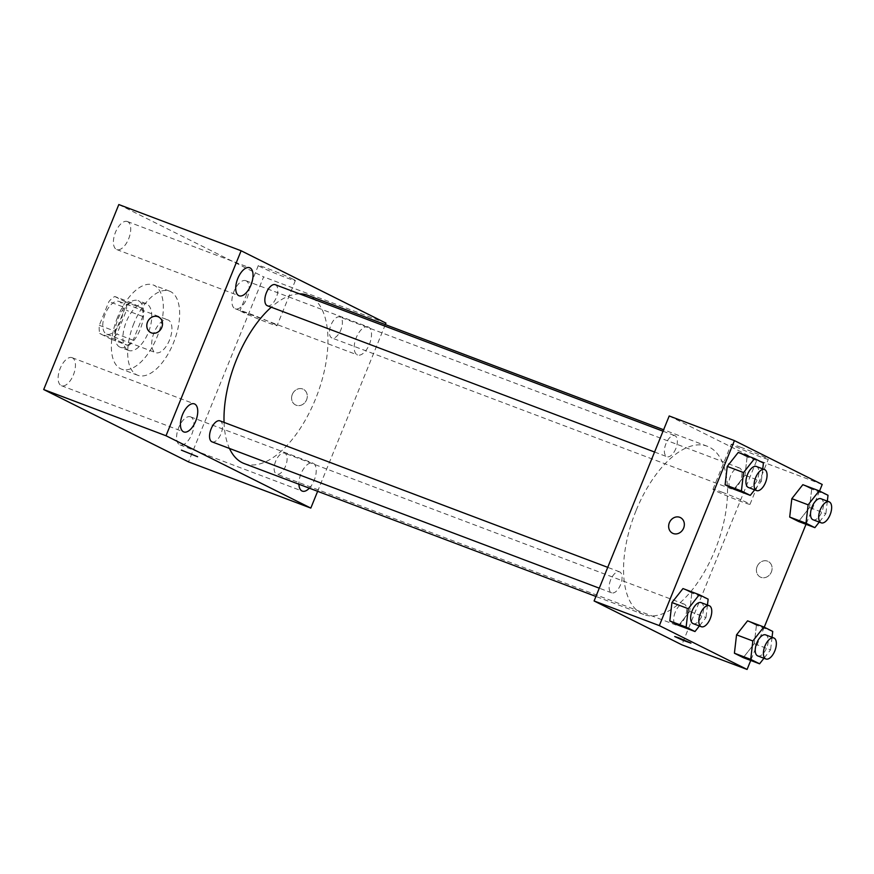 <?xml version="1.0" encoding="UTF-8"?>
<svg xmlns="http://www.w3.org/2000/svg" width="874" height="874" viewBox="0 0 874 874"><rect width="100%" height="100%" fill="white"/><g stroke="black" fill="none" stroke-linecap="round" stroke-linejoin="round"><path stroke-width="0.66" stroke-dasharray="4.37 3.28" d="M154.13 332.459A17.491 8.554 110.7 0 0 155.638 352.648A17.491 8.554 110.7 0 0 169.807 339.32A17.491 8.554 110.7 0 0 167.994 319.939A17.491 8.554 110.7 0 0 154.13 332.459M105.208 313.974A17.491 8.554 110.7 0 0 106.704 334.163A17.491 8.554 110.7 0 0 120.885 320.834A17.491 8.554 110.7 0 0 119.072 301.454A17.491 8.554 110.7 0 0 105.208 313.974M114.767 296.494L126.031 302.12A23.74 11.613 110.7 0 1 126.479 310.325L116.843 334.054A23.74 11.613 110.7 0 1 111.009 339.123L99.745 333.497A23.74 11.613 110.7 0 1 99.297 325.292L108.933 301.563A23.74 11.613 110.7 0 1 114.767 296.494L131.078 302.655L142.342 308.282L126.031 302.12M111.009 339.123L127.309 345.285L116.056 339.658L99.745 333.497M99.297 325.292L115.597 331.454L125.233 307.724L108.933 301.563M115.597 331.454A23.74 11.613 110.7 0 0 116.056 339.658M127.309 345.285A23.74 11.613 110.7 0 0 133.154 340.215L116.843 334.054M142.342 308.282A23.74 11.613 110.7 0 1 142.79 316.486L133.154 340.215M131.078 302.655A23.74 11.613 110.7 0 0 125.233 307.724M119.804 347.098A24.985 12.214 -69.3 0 1 117.99 319.076A24.985 12.214 -69.3 0 1 138.026 300.601A24.985 12.214 -69.3 0 1 140.627 328.285A24.985 12.214 -69.3 0 1 120.372 347.339A24.985 12.214 -69.3 0 1 119.804 347.098M127.965 350.179A24.985 12.214 110.7 0 0 128.522 350.419A24.985 12.214 110.7 0 0 148.777 331.366A24.985 12.214 110.7 0 0 146.177 303.682A24.985 12.214 110.7 0 0 126.38 321.566A24.985 12.214 110.7 0 0 127.965 350.179M142.79 316.486L126.479 310.325M117.608 317.186A44.967 21.981 110.7 0 0 121.453 369.112A44.967 21.981 110.7 0 0 157.921 334.818A44.967 21.981 110.7 0 0 153.245 284.99A44.967 21.981 110.7 0 0 117.608 317.186M133.919 323.347A44.967 21.981 110.7 0 0 137.764 375.274A44.967 21.981 110.7 0 0 174.221 340.98A44.967 21.981 110.7 0 0 169.556 291.151A44.967 21.981 110.7 0 0 133.919 323.347M246.173 280.849A14.989 7.331 110.7 0 0 245.834 280.707A14.989 7.331 110.7 0 0 233.686 292.135A14.989 7.331 110.7 0 0 235.237 308.751A14.989 7.331 110.7 0 0 247.255 297.663A14.989 7.331 110.7 0 0 246.173 280.849M127.702 221.668A14.989 7.331 110.7 0 0 127.364 221.526A14.989 7.331 110.7 0 0 115.215 232.954A14.989 7.331 110.7 0 0 116.766 249.571A14.989 7.331 110.7 0 0 128.784 238.482A14.989 7.331 110.7 0 0 127.702 221.668M72.411 357.827A14.989 7.331 110.7 0 0 72.072 357.674A14.989 7.331 110.7 0 0 59.924 369.112A14.989 7.331 110.7 0 0 61.486 385.718A14.989 7.331 110.7 0 0 73.503 374.64A14.989 7.331 110.7 0 0 72.411 357.827M190.882 417.007A14.989 7.331 110.7 0 0 190.554 416.865A14.989 7.331 110.7 0 0 178.394 428.293A14.989 7.331 110.7 0 0 179.957 444.899A14.989 7.331 110.7 0 0 191.974 433.821A14.989 7.331 110.7 0 0 190.882 417.007M118.82 204.549L263.62 276.883L188.5 461.876M368.489 327.062A14.989 7.331 110.7 0 0 368.151 326.92A14.989 7.331 110.7 0 0 355.991 338.347A14.989 7.331 110.7 0 0 357.553 354.964A14.989 7.331 110.7 0 0 369.571 343.875A14.989 7.331 110.7 0 0 368.489 327.062M309.341 488.173A14.989 7.331 110.7 0 0 315.962 473.927A14.989 7.331 110.7 0 0 313.198 463.22A14.989 7.331 110.7 0 0 312.859 463.078A14.989 7.331 110.7 0 0 303.562 468.868A14.989 7.331 110.7 0 0 298.908 484.229M385.926 323.096L263.62 276.883M293.151 279.232A19.982 0.874 -157.9 0 0 272.47 270.383A19.982 0.874 -157.9 0 0 258.322 265.543A19.982 0.874 -157.9 0 0 276.512 273.879A19.982 0.874 -157.9 0 0 295.357 280.587A19.982 0.874 -157.9 0 0 293.151 279.232M274.851 324.287A19.982 0.874 -157.9 0 0 254.17 315.448A19.982 0.874 -157.9 0 0 240.022 310.609A19.982 0.874 -157.9 0 0 258.212 318.934A19.982 0.874 -157.9 0 0 277.058 325.652A19.982 0.874 -157.9 0 0 274.851 324.287M197.59 456.72L181.388 450.143M158.555 316.956L158.555 316.956A8.74 7.615 116.5 0 1 161.788 327.466A8.74 7.615 116.5 0 1 150.743 332.601L150.743 332.59M385.325 324.604L317.633 491.308M292.309 394.414A8.74 7.615 -63.5 0 0 295.543 404.935A8.74 7.615 -63.5 0 0 306.261 400.511A8.74 7.615 -63.5 0 0 303.354 389.291A8.74 7.615 -63.5 0 0 292.309 394.414A8.74 7.615 -63.5 0 0 295.532 404.924A8.74 7.615 -63.5 0 0 306.261 400.511A8.74 7.615 -63.5 0 0 303.354 389.28A8.74 7.615 -63.5 0 0 292.309 394.414M340.128 317.087A11.231 5.495 110.7 0 0 339.877 316.978A11.231 5.495 110.7 0 0 330.973 325.019A11.231 5.495 110.7 0 0 331.945 337.987A11.231 5.495 110.7 0 0 340.947 329.684A11.231 5.495 110.7 0 0 340.128 317.087M212.065 441.873A11.231 5.495 110.7 0 0 221.067 433.57A11.231 5.495 110.7 0 0 220.259 420.973M275.692 461.177A11.231 5.495 110.7 0 0 276.654 474.145A11.231 5.495 110.7 0 0 285.765 465.58A11.231 5.495 110.7 0 0 284.596 453.125A11.231 5.495 110.7 0 0 275.692 461.177M267.346 305.725A11.231 5.495 110.7 0 0 276.25 297.684A11.231 5.495 110.7 0 0 275.539 284.815M224.061 422.393A89.935 43.973 110.7 0 0 229.48 448.46M244.185 463.559A89.935 43.973 110.7 0 0 317.109 394.972A89.935 43.973 110.7 0 0 307.757 295.292M299.553 293.872A89.935 43.973 110.7 0 0 271.279 307.2M636.043 510.656A89.935 43.973 110.7 0 0 643.745 614.52A89.935 43.973 110.7 0 0 716.658 545.933A89.935 43.973 110.7 0 0 707.317 446.264A89.935 43.973 110.7 0 0 636.043 510.656M675.81 448.646A11.231 5.495 -69.3 0 1 666.906 456.687A11.231 5.495 -69.3 0 1 665.737 444.232A11.231 5.495 -69.3 0 1 674.848 435.667A11.231 5.495 -69.3 0 1 675.81 448.646M675.252 612.139A11.231 5.495 110.7 0 0 676.214 625.107A11.231 5.495 110.7 0 0 685.314 616.541A11.231 5.495 110.7 0 0 684.145 604.087A11.231 5.495 110.7 0 0 675.252 612.139M610.664 579.866A11.231 5.495 110.7 0 0 611.625 592.834A11.231 5.495 110.7 0 0 620.726 584.269A11.231 5.495 110.7 0 0 619.557 571.825A11.231 5.495 110.7 0 0 610.664 579.866M730.533 475.98A11.231 5.495 110.7 0 0 731.494 488.948A11.231 5.495 110.7 0 0 740.606 480.383A11.231 5.495 110.7 0 0 739.437 467.94A11.231 5.495 110.7 0 0 730.533 475.98M669.211 415.969L756.971 459.811L681.851 644.804M828.017 495.285L811.706 489.123L802.835 484.688L811.706 489.123L809.564 507.521L798.563 521.494L809.564 507.521L825.875 513.683L819.244 522.106M708.137 599.171L691.826 593.009L682.965 588.573L691.826 593.009L689.695 611.407L678.683 625.38L689.695 611.407L705.995 617.568L699.364 625.992M819.528 491.046L806.014 524.313M764.237 627.193L750.733 660.46M772.725 631.432L756.425 625.271L747.554 620.846L756.425 625.271L754.284 643.679L743.271 657.641L754.284 643.679L770.584 649.841L763.952 658.253M763.428 463.012L747.117 456.851L738.246 452.426L747.117 456.851L744.976 475.259L733.974 489.222L744.976 475.259L761.287 481.421L754.655 489.833M822.205 484.458L756.971 459.811M741.01 447.368A19.982 0.874 -157.9 0 0 731.265 444.232A19.982 0.874 -157.9 0 0 749.455 452.568A19.982 0.874 -157.9 0 0 768.301 459.276A19.982 0.874 -157.9 0 0 741.01 447.368M757.124 566.56A8.74 7.615 -63.5 0 0 760.347 577.069A8.74 7.615 -63.5 0 0 771.076 572.656A8.74 7.615 -63.5 0 0 768.159 561.436A8.74 7.615 -63.5 0 0 757.124 566.56A8.74 7.615 -63.5 0 0 760.347 577.069A8.74 7.615 -63.5 0 0 771.065 572.656A8.74 7.615 -63.5 0 0 768.159 561.425A8.74 7.615 -63.5 0 0 757.113 566.56M680.409 517.594L680.409 517.594A8.74 7.615 116.5 0 1 683.632 528.115A8.74 7.615 116.5 0 1 672.598 533.238L672.587 533.238M722.711 492.433A19.982 0.874 -157.9 0 0 712.966 489.298A19.982 0.874 -157.9 0 0 731.156 497.623A19.982 0.874 -157.9 0 0 750.001 504.342A19.982 0.874 -157.9 0 0 722.711 492.433M674.717 636.534L690.919 643.122M762.74 468.879L761.287 481.421M748.45 487.495A11.231 5.495 110.7 0 0 757.561 478.93A11.231 5.495 110.7 0 0 756.392 466.476M747.117 456.851L744.976 475.259M827.328 501.152L825.875 513.683M813.039 519.757A11.231 5.495 110.7 0 0 822.15 511.192A11.231 5.495 110.7 0 0 820.981 498.748M811.706 489.123L809.564 507.521M707.459 605.037L705.995 617.568M693.158 623.643A11.231 5.495 110.7 0 0 702.27 615.077A11.231 5.495 110.7 0 0 701.101 602.634M691.826 593.009L689.695 611.407M772.048 637.299L770.584 649.841M757.758 655.915A11.231 5.495 110.7 0 0 766.859 647.35A11.231 5.495 110.7 0 0 765.69 634.895M756.425 625.271L754.284 643.679M106.704 334.163L155.638 352.648M119.072 301.454L167.994 319.939M146.177 303.682L138.026 300.601M128.522 350.419L120.372 347.339M169.556 291.151L153.245 284.99M137.764 375.274L121.453 369.112M235.237 308.751L357.553 354.964M245.834 280.707L368.151 326.92M116.766 249.571L239.083 295.783M127.364 221.526L249.68 267.739M61.486 385.718L183.791 431.931M72.072 357.674L194.389 403.886M179.957 444.899L302.273 491.112M190.554 416.865L312.859 463.078M258.322 265.543L240.022 310.609M295.357 280.587L277.058 325.652M707.317 446.264L663.617 429.746M643.745 614.52L595.926 596.45M654.571 452.022L666.906 456.687M663.027 431.199L674.848 435.667M684.145 604.087L284.596 453.125M676.214 625.107L276.654 474.145M619.557 571.825L607.736 567.357M611.625 592.834L599.28 588.18M739.437 467.94L339.877 316.978M731.494 488.948L331.945 337.987M750.001 504.342L768.301 459.276M712.966 489.298L731.265 444.232"/><path stroke-width="1.31" d="M317.633 491.308L310.816 508.089L188.5 461.876L43.7 389.542L118.82 204.549L241.126 250.762L385.926 323.096L385.325 324.604M250.008 267.881A14.989 7.331 110.7 0 0 249.68 267.739A14.989 7.331 110.7 0 0 237.52 279.167A14.989 7.331 110.7 0 0 239.083 295.783A14.989 7.331 110.7 0 0 251.1 284.695A14.989 7.331 110.7 0 0 250.008 267.881M194.727 404.039A14.989 7.331 110.7 0 0 194.389 403.886A14.989 7.331 110.7 0 0 182.24 415.325A14.989 7.331 110.7 0 0 183.791 431.931A14.989 7.331 110.7 0 0 195.809 420.853A14.989 7.331 110.7 0 0 194.727 404.039M298.908 484.229A14.989 7.331 110.7 0 0 302.273 491.112A14.989 7.331 110.7 0 0 309.341 488.173M310.816 508.089L166.016 435.755L43.7 389.542M181.388 450.143L197.59 456.72M166.016 435.755L241.126 250.762M161.777 327.466A8.74 7.615 116.5 0 1 150.743 332.59A8.74 7.615 116.5 0 1 147.837 321.37A8.74 7.615 116.5 0 1 158.555 316.956A8.74 7.615 116.5 0 1 161.777 327.466M150.743 332.601A8.74 7.615 116.5 0 1 147.837 321.37A8.74 7.615 116.5 0 1 158.555 316.956M220.259 420.973A11.231 5.495 110.7 0 0 220.008 420.864A11.231 5.495 110.7 0 0 211.104 428.905A11.231 5.495 110.7 0 0 212.065 441.873L599.28 588.18M275.539 284.815A11.231 5.495 110.7 0 0 275.288 284.706A11.231 5.495 110.7 0 0 266.188 293.271A11.231 5.495 110.7 0 0 267.346 305.725L654.571 452.022M271.279 307.2A89.935 43.973 110.7 0 0 236.483 359.695A89.935 43.973 110.7 0 0 224.061 422.393M229.48 448.46A89.935 43.973 110.7 0 0 244.185 463.559L595.926 596.45M663.617 429.746L307.757 295.292A89.935 43.973 110.7 0 0 299.553 293.872M750.733 660.46L747.084 669.451L681.851 644.804L594.091 600.962L669.211 415.969L734.444 440.616L822.205 484.458L819.528 491.046M747.084 669.451L659.324 625.609L594.091 600.962M678.978 637.911L690.919 643.122L682.67 640.183L674.717 636.534L678.978 637.911M798.563 521.494L789.692 517.058L791.833 498.661L802.835 484.688L791.833 498.661L789.692 517.058L798.563 521.494L814.874 527.656L806.003 523.22L808.144 504.822L819.146 490.849L828.017 495.285L827.328 501.152M678.683 625.38L669.823 620.955L671.953 602.547L682.965 588.573L671.953 602.547L669.823 620.955L678.683 625.38L694.994 631.541L686.123 627.117L688.264 608.708L699.276 594.735L708.137 599.171L707.459 605.037M806.014 524.313L764.237 627.193M659.324 625.609L734.444 440.616M743.271 657.641L734.411 653.217L736.553 634.819L747.554 620.846L736.553 634.819L734.411 653.217L743.271 657.641L759.582 663.803L750.711 659.378L752.853 640.981L763.865 627.008L772.725 631.432L772.048 637.299M733.974 489.222L725.103 484.797L727.244 466.399L738.246 452.426L727.244 466.399L725.103 484.797L733.974 489.222L750.274 495.383L741.414 490.959L743.556 472.561L754.557 458.588L763.428 463.012L762.74 468.879M683.632 528.104A8.74 7.615 116.5 0 1 672.587 533.238A8.74 7.615 116.5 0 1 669.681 522.007A8.74 7.615 116.5 0 1 680.409 517.594A8.74 7.615 116.5 0 1 683.632 528.104M672.598 533.238A8.74 7.615 116.5 0 1 669.692 522.007A8.74 7.615 116.5 0 1 680.409 517.594M690.919 643.111L674.717 636.534M754.655 489.833L750.274 495.383M764.542 469.557L756.392 466.476A11.231 5.495 110.7 0 0 747.489 474.527A11.231 5.495 110.7 0 0 748.45 487.495L756.6 490.576A11.231 5.495 110.7 0 0 765.711 482.011A11.231 5.495 110.7 0 0 764.542 469.557A11.231 5.495 110.7 0 0 755.639 477.608A11.231 5.495 110.7 0 0 756.6 490.576M741.414 490.959L725.103 484.797M743.556 472.561L727.244 466.399M754.557 458.588L738.246 452.426M819.244 522.106L814.874 527.656M829.131 501.829L820.981 498.748A11.231 5.495 110.7 0 0 812.077 506.789A11.231 5.495 110.7 0 0 813.039 519.757L821.189 522.838A11.231 5.495 110.7 0 0 830.3 514.273A11.231 5.495 110.7 0 0 829.131 501.829A11.231 5.495 110.7 0 0 820.227 509.87A11.231 5.495 110.7 0 0 821.189 522.838M806.003 523.22L789.692 517.058M808.144 504.822L791.833 498.661M819.146 490.849L802.835 484.688M699.364 625.992L694.994 631.541M709.262 605.715L701.101 602.634A11.231 5.495 110.7 0 0 692.197 610.675A11.231 5.495 110.7 0 0 693.158 623.643L701.319 626.724A11.231 5.495 110.7 0 0 710.42 618.158A11.231 5.495 110.7 0 0 709.262 605.715A11.231 5.495 110.7 0 0 700.358 613.756A11.231 5.495 110.7 0 0 701.319 626.724M686.123 627.117L669.823 620.955M688.264 608.708L671.953 602.547M699.276 594.735L682.965 588.573M763.952 658.253L759.582 663.803M773.851 637.976L765.69 634.895A11.231 5.495 110.7 0 0 756.786 642.947A11.231 5.495 110.7 0 0 757.758 655.915L765.908 658.996A11.231 5.495 110.7 0 0 775.009 650.431A11.231 5.495 110.7 0 0 773.851 637.976A11.231 5.495 110.7 0 0 764.947 646.028A11.231 5.495 110.7 0 0 765.908 658.996M750.711 659.378L734.411 653.217M752.853 640.981L736.553 634.819M763.865 627.008L747.554 620.846M275.288 284.706L663.027 431.199M607.736 567.357L220.008 420.864"/></g></svg>
